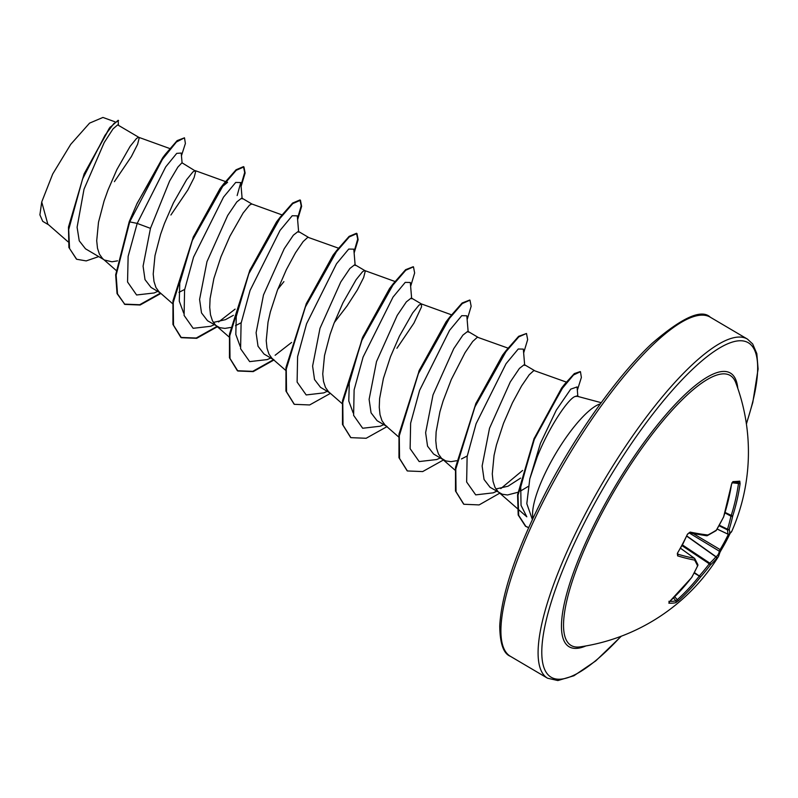 <?xml version="1.0" encoding="UTF-8"?>
<svg xmlns="http://www.w3.org/2000/svg" width="798" height="798" viewBox="0 0 798 798"><rect width="100%" height="100%" fill="white"/><g stroke="black" fill="none" stroke-linecap="round" stroke-linejoin="round"><path stroke-width="1.2" d="M677.432 554.021L677.462 554.051A1.347 1.087 107 0 1 677.612 555.867L677.432 553.204L682.958 543.807L687.497 534.121L690.14 532.096A196.807 29.107 22.9 0 0 707.846 534.989A196.577 97.665 15.4 0 0 716.405 530.101A196.577 180.119 -27.6 0 0 723.666 516.705L723.557 516.924M716.335 530.301L716.434 530.251A1.347 1.347 0 0 1 716.005 530.7A1.347 1.067 -122.7 0 0 716.405 530.101L723.696 516.855A1.347 1.347 0 0 0 723.766 516.675L723.666 516.705A196.807 181.625 -86.9 0 0 731.547 484.236L732.913 481.623A196.727 11.362 6.1 0 0 736.634 481.423A196.727 11.362 6.1 0 0 739.776 481.144A1.347 1.297 83.8 0 1 738.639 482.281L738.369 482.281M718.569 556.346A196.807 38.124 -147.3 0 1 716.464 558.57A1.347 1.117 -140.4 0 0 715.846 556.834L716.055 556.735A195.46 37.865 32.7 0 0 719.287 551.159A1.347 1.307 -173.2 0 1 719.916 552.425L718.569 556.346A196.817 196.817 0 0 1 580.126 646.879L580.126 646.879A156.677 41.217 -59.5 0 1 601.532 513.892A156.677 41.217 -59.5 0 1 735.806 382.791L735.806 382.791A196.817 196.817 0 0 1 731.876 531.129A196.807 29.107 22.9 0 1 729.691 533.483A1.347 1.297 -178.6 0 1 727.846 534.071A195.241 44.329 -151.2 0 0 727.397 529.832L727.507 529.214A195.241 162.313 -135.3 0 0 730.928 516.166L731.128 515.727A195.46 189.345 -105 0 0 738.489 483.518L732.115 482.75M669.901 601.343A195.39 50.623 50.2 0 0 675.846 600.834L677.133 599.877A195.46 189.345 -105 0 0 699.307 576.096L699.567 575.647A195.241 187.839 -8.6 0 0 709.272 563.797L710.41 564.934A196.577 189.126 171.4 0 1 700.644 576.854A196.807 190.652 75 0 1 678.32 600.804L675.697 602.69A196.727 50.972 -129.8 0 1 668.834 603.158L669.781 601.393A196.807 181.625 -86.9 0 0 691.627 577.483A196.577 154.413 -120 0 0 697.572 565.822A196.577 35.621 -141.3 0 0 694.619 560.076A196.807 38.124 -147.3 0 1 677.612 555.867M578.75 396.686L577.293 395.828L574.65 396.646A61.546 16.189 -59.5 0 1 578.161 396.526L601.203 402.681M574.65 396.646C567.428 399.968 548.825 427.479 537.174 456.955L529.792 478.87L526.81 503.668L532.356 519.468M532.974 518.141A68.937 18.135 -59.5 0 1 549.313 465.005A68.937 18.135 -59.5 0 1 600.335 403.868M534.411 370.541L524.326 364.606L519.408 368.427L510.291 381.933L489.523 428.237L482.132 466.022L484.057 479.478L490.062 487.299L502.281 494.241L507.498 494.979L517.872 492.306M495.887 488.984L507.997 486.231L520.585 478.122M566.321 382.082L533.912 370.511L529.214 374.781L521.563 385.963L512.436 402.82L503.508 423.339L496.436 445.015L494.052 455.449L492.276 473.912L493.044 481.374L494.989 487.359L498.082 491.688L500.186 493.274M520.366 491.129L528.216 486.431M114.383 181.685L131.371 156.588L137.605 144.308L139.221 137.924L138.343 137.326L136.448 138.553L130.114 146.373L116.867 169.635L107.949 190.153L104.079 201.016L98.493 222.263L96.708 240.717L97.486 248.188L99.421 254.163L102.523 258.492L116.089 270.372M104.628 260.078L111.939 261.784L117.565 260.846M138.882 137.376L117.675 124.877L113.047 128.867L104.209 142.543L84.019 189.186L77.097 227.24L79.241 240.826L85.486 248.796L103.69 259.53M170.902 215.001L187.879 189.904L194.114 177.625L195.729 171.241L181.964 162.772L177.874 167.091L169.575 181.086L150.463 228.358L143.081 266.163L145.007 279.609L151.012 287.42L160.198 292.846M195.39 170.692L192.956 171.869L186.622 179.69L173.385 202.951L164.458 223.47L160.588 234.323L155.002 255.569L153.216 274.033L153.994 281.495L155.929 287.48L159.031 291.809L172.597 303.679M178.952 292.367L184.687 289.405M281.933 214.862L251.899 204.009L241.774 198.034L236.836 201.904L227.709 215.42L206.971 261.664L199.59 299.43L201.505 312.896L207.52 320.736L219.739 327.679L224.956 328.407L230.582 327.469M213.345 322.422L225.435 319.669L233.375 315.33M251.809 203.959L249.465 205.176L243.131 213.006L229.894 236.258L220.966 256.776L213.894 278.452L210.083 298.612L209.724 307.35L210.502 314.811L212.438 320.796L215.54 325.115L217.645 326.711M235.47 325.684L241.196 322.711M277.794 289.255L283.918 281.624M298.272 231.37L293.365 235.181L284.238 248.707L263.48 294.981L256.098 332.746L258.013 346.232L264.028 354.043L274.153 360.018L272.048 358.432L268.956 354.103L267.011 348.127L266.233 340.656L268.018 322.192L270.402 311.759L277.475 290.093L286.402 269.574L295.529 252.717L303.18 241.535L307.868 237.265L338.442 248.168M334.302 322.572L346.95 306.083L357.414 289.844L363.639 277.564L365.255 271.17L364.377 270.582L362.482 271.799L356.147 279.629L342.911 302.891L333.983 323.399L330.123 334.262L324.527 355.509L322.741 373.973L323.519 381.434L325.464 387.419L328.557 391.748L342.123 403.618M364.925 270.632L354.801 264.667L349.883 268.487L340.766 281.993L319.998 328.297L312.607 366.083L314.532 379.539L320.537 387.359L329.734 392.786M396.935 348.257L413.923 323.15L421.534 306.851L421.434 303.948L411.309 297.973L406.362 301.853L397.234 315.36L376.506 361.604L369.115 399.369L371.05 412.805L377.055 420.656M421.434 303.948L418.99 305.115L412.656 312.946L399.419 336.197L390.491 356.716L383.419 378.392L379.609 398.551L379.259 407.279L380.028 414.751L381.973 420.736L385.065 425.055L387.17 426.651L377.045 420.676M477.892 337.235L467.818 331.29L462.9 335.12L453.763 348.646L433.015 394.92L425.623 432.686L427.548 446.172L433.563 453.982M507.977 348.108L477.394 337.205L472.705 341.474L465.054 352.656L451.329 379.459L443.139 400.885L439.927 411.698L436.127 431.868L435.768 440.596L436.536 448.067L438.481 454.042L441.573 458.371L445.773 460.925L450.99 461.663L456.626 460.725M461.473 458.95L467.229 455.967M84.129 173.864L109.426 128.029L118.144 120.289L118.463 125.346M48.638 224.827L42.743 221.355L39.9 214.852L41.725 201.994L52.708 174.004L70.723 144.348L89.566 123.131L102.942 117.446L114.942 121.785M41.725 201.994L47.81 224.108L68.03 241.784M150.463 228.358L137.196 223.41L165.695 166.912L176.717 153.376L181.196 153.046L182.114 163.081M157.715 291.38L154.194 292.966L136.598 294.981L127.55 281.983L128.129 256.367L137.196 223.41L129.715 221.884L162.403 159.361L176.408 142.014L184.478 137.815L185.395 143.46L181.445 155.78M98.713 256.597L86.204 260.906L76.668 259.26L69.556 248.507L68.698 229.585L82.543 179.071L104.937 135.401L113.815 123.62L118.613 120.568M129.246 221.605L115.67 274.841L117.037 293.584L124.837 304.397L117.505 293.854L116.139 275.12L129.715 221.884L129.246 221.605L137.136 203.291L165.366 154.243L177.156 140.608L184.478 137.815M76.438 259.111L68.897 247.48L68.468 227.121L84.149 173.794L110.284 126.942M136.727 204.168L162.792 157.625L165.366 154.243M517.653 508.805L526.82 516.815L521.054 505.403L520.725 487.039L534.071 438.601L517.573 494.75L518.191 515.009L525.463 526.221L528.665 527.538M533.892 439.01L561.662 387.968L564.894 383.898L534.071 438.601M475.568 404.137L502.57 355.14L506.251 350.392L475.937 403.309L455.508 467.399L455.478 490.989L463.638 504.127M419.07 370.781L446.072 321.813L449.743 317.075L419.429 370.003L399 434.102L398.97 457.693L407.15 470.82M353.175 412.915L348.786 401.025L349.275 383.12L362.282 338.153M362.541 337.524L389.554 288.517L393.274 283.709L362.92 336.696L342.492 400.796L342.462 424.386L350.641 437.504M306.043 304.198L333.025 255.23L336.746 250.422L306.412 303.38L285.983 367.459L285.943 391.05L294.113 404.187M240.178 346.402L235.819 334.462L236.258 316.547L249.904 270.063L229.475 334.153L229.445 357.743L237.375 370.731L252.727 371.349L273.564 359.669M249.545 270.861L276.537 221.884L280.208 217.146L249.904 270.063M183.67 313.095L179.281 301.175L179.769 283.21L193.395 236.757L172.967 300.856L172.937 324.447L180.877 337.434L196.228 338.033L217.056 326.362M193.026 237.555L220.039 188.557L227.58 182.323L195.301 170.652M237.156 195.55L240.777 182.552L235.719 182.433L223.52 197.116L193.555 257.126L184.587 289.943L184.089 315.409L193.146 328.307L210.692 326.282L214.223 324.696M218.602 321.963L235.111 309.125M298.661 232.198L297.295 215.859L292.218 215.749L280.018 230.442L250.063 290.462L241.096 323.28L240.597 348.746L249.664 361.624L267.22 359.589L270.731 358.003M275.12 355.27L291.619 342.432M355.17 265.475L353.803 249.166L348.726 249.066L336.517 263.769L306.562 323.798L297.604 356.606L297.105 382.062L306.183 394.94L323.729 392.895L327.24 391.319M411.678 298.781L410.312 282.482L405.234 282.372L393.035 297.065L363.08 357.085L354.122 389.893L353.614 415.359L362.671 428.257L380.227 426.222L383.748 424.636M468.187 332.098L466.82 315.799L461.753 315.679L449.553 330.362L419.598 390.382L410.631 423.199L410.122 448.666L419.179 461.563L436.725 459.538L440.267 457.942M524.695 365.414L523.328 349.105L518.261 348.995L506.052 363.698L476.097 423.718L467.129 456.536L466.64 481.992L475.708 494.88L493.264 492.835L496.595 491.159M500.805 488.595L522.6 470.451M577.822 396.137L577.074 386.93L570.73 389.145L556.336 410.082L540.426 443.359L529.792 478.87M124.837 304.397L140.129 305.016L160.877 293.435M241.096 186.423L245.116 173.036L243.939 166.912L236.248 170.293L223.36 185.216L192.358 240.388L173.246 302.542L173.505 325.195L181.346 337.704L196.697 338.312L217.525 326.641M297.614 219.729L301.624 206.353L300.457 200.228L292.766 203.61L279.879 218.512L248.876 273.664L229.754 335.828L230.014 358.492L237.844 371.01L253.195 371.619L274.033 359.948M354.122 253.046L358.132 239.669L356.965 233.545L349.285 236.906L336.397 251.809L305.395 306.961L286.263 369.125L286.522 391.798L294.342 404.327L309.644 404.955L330.402 393.374M410.631 286.362L414.641 272.986L413.474 266.851L405.793 270.223L392.895 285.145L361.893 340.307L342.771 402.471L343.03 425.135L350.871 437.653L366.162 438.272L386.91 426.681M467.139 319.669L471.149 306.292L469.982 300.168L462.291 303.549L449.394 318.472L418.391 373.634L399.279 435.788L399.549 458.441L407.379 470.96L422.671 471.578L443.419 459.997M523.648 352.985L527.658 339.609L526.49 333.484L518.81 336.856L505.912 351.758L474.92 406.91L455.788 469.074L456.047 491.738L463.877 504.266L479.119 504.915L499.877 493.094M577.333 390.232L581.373 377.454L580.455 371.708L573.523 374.98L561.882 388.895L534.311 439.409L518.012 495.239L518.68 515.368L525.932 526.5L528.605 527.668M124.358 304.118L139.69 304.726L160.488 293.095M240.996 185.206L244.687 172.478L243.47 166.632L236.078 169.765L223.709 183.819L193.395 236.757M297.514 218.512L301.195 205.794L299.978 199.949L292.587 203.071L280.208 217.146M354.023 251.829L357.704 239.111L356.497 233.265L349.115 236.378L336.746 250.422M413.224 266.731L405.623 269.684L393.274 283.709M469.733 300.038L462.112 303.011L449.743 317.075M526.49 333.484L518.63 336.327L506.251 350.392M580.206 371.589L574.311 373.604L564.894 383.898M739.776 481.144L740.095 483.648L738.489 483.518M740.095 483.648A196.807 190.652 75 0 1 732.684 516.077A196.577 163.43 44.7 0 1 729.242 529.214A1.347 0.688 -162.7 0 1 727.507 529.214L719.317 525.224M694.35 558.241L694.469 558.311A1.347 1.207 150.5 0 1 694.619 560.076A1.347 1.197 100 0 0 694.35 558.241L680.534 548.276L694.36 558.241A195.46 37.865 32.7 0 1 677.462 554.051M681.981 545.633L709.272 563.797L709.831 563.159A195.241 105.954 26.6 0 0 715.846 556.834L686.799 536.196M689.133 532.904L719.287 551.159L720.005 549.792A195.39 191.051 172.1 0 0 728.384 534.261M719.028 525.752L727.397 529.832A1.347 1.277 167.5 0 0 729.242 529.214A196.577 44.638 28.8 0 1 729.691 533.483A1.347 1.317 58.6 0 1 727.966 534.141L717.153 529.024L727.866 534.101M707.108 535.697A1.347 1.027 -116.9 0 0 707.846 534.989A1.347 1.187 -83.6 0 1 706.629 535.757L706.629 535.757A1.347 1.347 0 0 0 707.387 535.618L716.005 530.7M731.547 484.236L723.696 516.605M706.26 535.648A1.347 1.187 -83.6 0 0 706.629 535.757L688.993 532.874A1.347 1.067 -78.5 0 0 690.14 532.096M738.639 482.281L732.235 482.581L731.557 484.196M732.913 481.623A1.347 1.247 87.7 0 1 731.966 482.73M724.963 512.915L730.928 516.166A1.347 0.658 -167.8 0 0 732.684 516.077L725.113 512.446M697.791 564.485A1.347 1.247 155.4 0 1 697.572 565.822A1.347 0.728 -155.5 0 0 697.791 565.602A1.347 1.347 0 0 0 697.791 564.485L694.809 558.68A1.347 1.347 0 0 0 694.43 558.261L680.554 548.246M697.831 565.383A1.347 0.728 -155.5 0 1 697.791 565.602L691.836 577.293A1.347 0.758 -150.4 0 1 691.627 577.483L691.726 577.443A1.347 1.347 0 0 0 691.836 577.293A1.347 0.758 -150.4 0 0 691.886 577.004M691.726 577.443L669.781 601.393M669.293 601.991A1.347 1.257 93.7 0 1 668.834 603.158M719.916 552.425L730.11 533.413A196.727 192.368 -7.9 0 1 726.419 540.775A196.727 192.368 -7.9 0 1 721.123 550.181L693.502 533.752M673.542 597.902L675.846 600.834A1.347 1.287 76.9 0 1 675.697 602.69M674.689 596.764L678.32 600.804M682.38 544.884L709.831 563.159A1.347 1.107 -132.5 0 1 710.41 564.934A196.577 106.683 -153.4 0 0 716.464 558.57A1.347 1.317 -125.7 0 0 716.055 556.735L686.888 536.017M694.15 573.044L700.644 576.854L694.4 572.585M677.432 553.204A196.727 152.757 -74.6 0 0 682.659 543.807A196.727 152.757 -74.6 0 0 687.497 534.121M585.912 645.941A158.822 41.775 -59.5 0 1 599.976 513.413A158.822 41.775 -59.5 0 1 737.791 388.307M621.004 636.315A194.133 51.062 -59.5 0 1 543.229 665.253A194.133 51.062 -59.5 0 1 588.914 514.181A194.133 51.062 -59.5 0 1 720.694 347.329A194.133 51.062 -59.5 0 1 746.359 423.678M510.371 656.295L547.548 678.21A196.817 51.77 -59.5 0 1 585.842 512.924A196.817 51.77 -59.5 0 1 747.447 339.11L710.27 317.195A196.817 51.77 120.5 0 0 548.665 491.009A196.817 51.77 120.5 0 0 510.371 656.295C503.498 653.692 499.947 643.547 499.738 625.871C501.583 592.605 517.383 547.209 547.129 489.703C577.393 431.967 618.62 374.561 652.106 343.349C682.18 317.454 701.572 308.736 710.27 317.195M547.548 678.21L557.872 680.554L573.922 675.756L595.737 660.914L621.323 636.196M433.553 453.992L443.678 459.957M298.292 231.35L308.367 237.295M517.174 508.386L498.431 491.997M455.139 470.241L441.922 458.69M398.631 436.935L385.414 425.374M451.469 314.801L421.344 303.898M394.95 281.485L364.826 270.592M285.614 370.302L272.397 358.751M229.106 336.995L215.889 325.434M169.765 148.538L138.792 137.336M240.777 182.552L242.153 198.852M493.264 492.835L496.775 491.259M418.79 371.459L419.429 370.003M220.039 188.557L223.709 183.819M746.409 424.017L752.803 402.382L758.1 369.025L756.823 353.624L752.694 343.978L747.447 339.11M717.133 529.064L727.906 534.141A1.347 1.347 0 0 0 729.182 534.071L731.876 531.129M688.993 532.874L687.776 534.131M677.731 553.194L677.312 553.972M669.881 601.363L669.123 602.231L668.953 601.263"/></g></svg>
